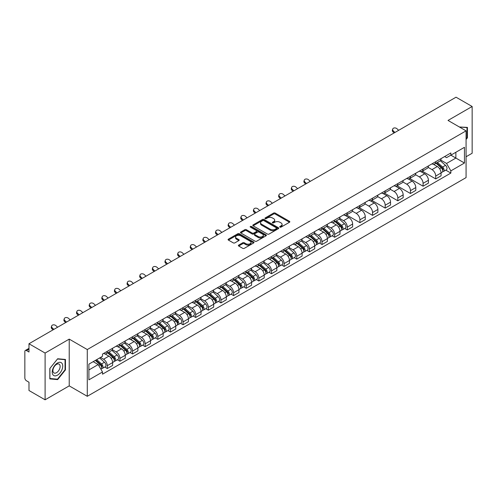 <?xml version="1.0" encoding="UTF-8"?>
<svg xmlns="http://www.w3.org/2000/svg" width="497" height="497" viewBox="0 0 497 497"><rect width="100%" height="100%" fill="white"/><g stroke="black" fill="none" stroke-linecap="round" stroke-linejoin="round"><path stroke-width="0.75" d="M279.941 227.123A0.789 0.454 0 0 0 281.053 227.123L289.496 222.252A1.124 0.646 0 0 0 289.826 221.792A1.124 0.646 0 0 0 289.496 221.333L275.189 213.07A1.124 0.646 0 0 0 273.605 213.07L265.156 217.947A0.789 0.454 0 0 0 264.926 218.27A0.789 0.454 0 0 0 265.156 218.593A0.789 0.454 0 0 0 266.268 218.593L267.361 217.959A3.597 2.075 0 0 1 272.449 217.959L273.642 218.649A3.597 2.075 0 0 1 274.698 220.115A3.597 2.075 0 0 1 273.642 221.581L272.549 222.215A0.789 0.454 0 0 0 272.319 222.538A0.789 0.454 0 0 0 272.549 222.855A0.789 0.454 0 0 0 273.661 222.855L274.754 222.227A3.597 2.075 0 0 1 279.842 222.227L281.035 222.917A3.597 2.075 0 0 1 282.085 224.383A3.597 2.075 0 0 1 281.035 225.849L279.941 226.483A0.789 0.454 0 0 0 279.712 226.806A0.789 0.454 0 0 0 279.941 227.123L279.941 226.483M238.709 245.102A1.124 0.646 0 0 0 238.38 245.561A1.124 0.646 0 0 0 238.709 246.021L242.722 248.338A1.124 0.646 0 0 0 244.313 248.338L253.694 242.921A1.124 0.646 0 0 0 254.023 242.461A1.124 0.646 0 0 0 253.694 242.002L239.386 233.745A1.124 0.646 0 0 0 237.796 233.745L228.415 239.156A1.124 0.646 0 0 0 228.086 239.616A1.124 0.646 0 0 0 228.415 240.076L233.267 242.878A1.124 0.646 0 0 0 234.857 242.878L238.871 240.56A1.124 0.646 0 0 0 239.2 240.101A1.124 0.646 0 0 0 238.871 239.641L236.466 238.256A3.007 1.733 0 0 1 235.584 237.026A3.007 1.733 0 0 1 237.442 235.423A3.007 1.733 0 0 1 240.716 235.795L250.134 241.238A3.007 1.733 0 0 1 251.016 242.461A3.007 1.733 0 0 1 249.159 244.064A3.007 1.733 0 0 1 245.885 243.692L244.313 242.785A1.124 0.646 0 0 0 242.722 242.785L238.709 245.102L238.709 246.021L242.722 243.723L242.722 242.785M87.279 349.553L69.226 339.122L45.097 353.056L28.981 343.75L456.035 97.195L472.15 106.495L448.021 120.429L466.074 130.854L87.279 349.553L87.279 396.302L466.074 177.603L466.074 130.854M267.442 234.068A1.124 0.646 0 0 0 269.032 234.068L278.413 228.651A1.124 0.646 0 0 0 278.742 228.191A1.124 0.646 0 0 0 278.413 227.732L264.106 219.475A1.124 0.646 0 0 0 262.515 219.475L253.135 224.886A1.124 0.646 0 0 0 252.805 225.346A1.124 0.646 0 0 0 253.135 225.806L267.442 234.068M250.705 227.297A0.789 0.454 0 0 1 251.507 227.409L266.038 235.795L256.669 241.2A1.124 0.646 0 0 1 255.085 241.2L240.778 232.944L240.778 232.024A1.124 0.646 0 0 0 240.449 232.484A1.124 0.646 0 0 0 240.778 232.944M240.778 232.024L244.791 229.707A1.124 0.646 0 0 1 246.382 229.707L252.184 233.056A1.124 0.646 0 0 0 253.774 233.056L256.433 231.521A1.124 0.646 0 0 0 256.763 231.062A1.124 0.646 0 0 0 256.433 230.602L250.395 227.117A0.789 0.454 0 0 1 250.165 226.794A0.789 0.454 0 0 1 250.65 226.371A0.789 0.454 0 0 1 251.507 226.47L266.05 234.87A1.124 0.646 0 0 1 266.38 235.329A1.124 0.646 0 0 1 266.05 235.789L266.05 234.87M45.097 353.056L45.097 399.805L28.981 390.505L28.981 382.23L26.471 380.777A2.292 1.323 -120 0 1 24.85 377.975L24.85 351.516A2.292 1.323 -120 0 1 25.322 350.466L28.981 348.354M466.074 156.754L472.15 153.25L472.15 106.495M45.097 399.805L69.226 385.877L87.279 396.302M28.981 343.75L28.981 352.025L26.471 350.578A2.292 1.323 -120 0 0 25.322 350.466M435.714 161.711A5.268 3.044 60 0 1 434.62 164.072L439.963 160.991A5.268 3.044 -120 0 0 441.056 158.624M428.128 167.383L431.986 169.607A5.268 3.044 60 0 1 435.714 176.062L441.056 172.975A5.268 3.044 -120 0 0 437.329 166.526L433.508 164.314M441.056 172.975L441.056 175.826L435.714 178.914L422.313 171.179M434.62 164.072A5.268 3.044 60 0 1 432.03 163.836M435.714 176.062L435.714 178.914M423.077 169.005A5.268 3.044 60 0 1 421.99 171.366L427.333 168.278A5.268 3.044 -120 0 0 428.426 165.917M409.683 178.473L423.077 186.207L428.426 183.12L428.426 180.268A5.268 3.044 -120 0 0 424.699 173.82L420.872 171.608M421.99 171.366A5.268 3.044 60 0 1 419.393 171.13M415.492 174.677L419.356 176.901A5.268 3.044 60 0 1 423.077 183.356L423.077 186.207M410.447 176.292A5.268 3.044 60 0 1 409.354 178.659L414.703 175.571A5.268 3.044 -120 0 0 415.79 173.211M397.053 185.766L410.447 193.501L415.79 190.413L415.79 187.562A5.268 3.044 -120 0 0 412.069 181.113L408.242 178.901M409.354 178.659A5.268 3.044 60 0 1 406.763 178.423M402.862 181.964L406.726 184.194A5.268 3.044 60 0 1 410.447 190.649L410.447 193.501M397.817 183.586A5.268 3.044 60 0 1 396.724 185.953L402.067 182.865A5.268 3.044 -120 0 0 403.16 180.504M384.417 193.06L397.817 200.794L403.16 197.707L403.16 194.855A5.268 3.044 -120 0 0 399.433 188.4L395.612 186.195M396.724 185.953A5.268 3.044 60 0 1 394.133 185.716M390.232 189.258L394.09 191.488A5.268 3.044 60 0 1 397.817 197.943L397.817 200.794M385.181 190.879A5.268 3.044 60 0 1 384.094 193.246L389.437 190.158A5.268 3.044 -120 0 0 390.53 187.798M371.787 200.353L385.181 208.088L390.53 205L390.53 202.149A5.268 3.044 -120 0 0 386.803 195.694L382.976 193.488M384.094 193.246A5.268 3.044 60 0 1 381.497 193.01M377.602 196.551L381.46 198.781A5.268 3.044 60 0 1 385.181 205.236L385.181 208.088M372.551 198.173A5.268 3.044 60 0 1 371.464 200.54L376.807 197.452A5.268 3.044 -120 0 0 377.894 195.091M359.157 207.64L372.551 215.375L377.894 212.294L377.894 209.442A5.268 3.044 -120 0 0 374.173 202.987L370.346 200.782M371.464 200.54A5.268 3.044 60 0 1 368.867 200.303M364.966 203.845L368.83 206.075A5.268 3.044 60 0 1 372.551 212.523L372.551 215.375M359.921 205.466A5.268 3.044 60 0 1 358.828 207.833L364.171 204.745A5.268 3.044 -120 0 0 365.264 202.378M346.521 214.934L359.921 222.668L365.264 219.587L365.264 216.735A5.268 3.044 -120 0 0 361.543 210.281L357.716 208.075M358.828 207.833A5.268 3.044 60 0 1 356.237 207.591M352.336 211.138L356.194 213.368A5.268 3.044 60 0 1 359.921 219.817L359.921 222.668M347.285 212.759A5.268 3.044 60 0 1 346.198 215.126L351.541 212.039A5.268 3.044 -120 0 0 352.634 209.672M344.725 228.483L347.291 229.962L352.634 226.88L352.634 224.029A5.268 3.044 -120 0 0 348.906 217.574L345.08 215.369M346.198 215.126A5.268 3.044 60 0 1 343.601 214.884M339.706 218.431L343.564 220.662A5.268 3.044 60 0 1 347.291 227.11L347.291 229.962M334.655 220.053A5.268 3.044 60 0 1 333.568 222.42L338.911 219.332A5.268 3.044 -120 0 0 339.998 216.965M332.095 235.777L334.655 237.255L339.998 234.174L339.998 231.322A5.268 3.044 -120 0 0 336.276 224.868L332.45 222.662M333.568 222.42A5.268 3.044 60 0 1 330.971 222.178M327.069 225.725L330.934 227.955A5.268 3.044 60 0 1 334.655 234.404L334.655 237.255M322.025 227.346A5.268 3.044 60 0 1 320.932 229.707L326.281 226.626A5.268 3.044 -120 0 0 327.368 224.259M319.459 243.07L322.025 244.549L327.368 241.461L327.368 238.61A5.268 3.044 -120 0 0 323.646 232.161L319.819 229.949M320.932 229.707A5.268 3.044 60 0 1 318.341 229.471M314.439 233.018L318.297 235.249A5.268 3.044 60 0 1 322.025 241.697L322.025 244.549M309.395 234.64A5.268 3.044 60 0 1 308.302 237.001L313.644 233.919A5.268 3.044 -120 0 0 314.738 231.552M306.829 250.364L309.395 251.842L314.738 248.755L314.738 245.903A5.268 3.044 -120 0 0 311.01 239.455L307.189 237.243M308.302 237.001A5.268 3.044 60 0 1 305.711 236.765M301.809 240.312L305.667 242.542A5.268 3.044 60 0 1 309.395 248.991L309.395 251.842M296.759 241.933A5.268 3.044 60 0 1 295.672 244.294L301.014 241.213A5.268 3.044 -120 0 0 302.101 238.846M294.199 257.657L296.759 259.136L302.108 256.048L302.108 253.197A5.268 3.044 -120 0 0 298.38 246.748L294.553 244.536M295.672 244.294A5.268 3.044 60 0 1 293.075 244.058M289.173 247.605L293.037 249.829A5.268 3.044 60 0 1 296.759 256.284L296.759 259.136M284.129 249.227A5.268 3.044 60 0 1 283.035 251.588L288.384 248.506A5.268 3.044 -120 0 0 289.471 246.139M281.569 264.951L284.129 266.429L289.471 263.342L289.471 260.49A5.268 3.044 -120 0 0 285.75 254.042L281.923 251.83M283.035 251.588A5.268 3.044 60 0 1 280.445 251.352M276.543 254.899L280.401 257.123A5.268 3.044 60 0 1 284.129 263.578L284.129 266.429M271.499 256.52A5.268 3.044 60 0 1 270.405 258.881L275.748 255.8A5.268 3.044 -120 0 0 276.841 253.433M268.933 272.244L271.499 273.723L276.841 270.635L276.841 267.784A5.268 3.044 -120 0 0 273.114 261.335L269.293 259.123M270.405 258.881A5.268 3.044 60 0 1 267.815 258.645M263.913 262.192L267.771 264.416A5.268 3.044 60 0 1 271.499 270.871L271.499 273.723M258.862 263.808A5.268 3.044 60 0 1 257.775 266.175L263.118 263.087A5.268 3.044 -120 0 0 264.211 260.726M256.303 279.538L258.862 281.016L264.211 277.929L264.211 275.077A5.268 3.044 -120 0 0 260.484 268.628L256.657 266.417M257.775 266.175A5.268 3.044 60 0 1 255.178 265.938M251.277 269.486L255.141 271.71A5.268 3.044 60 0 1 258.862 278.165L258.862 281.016M246.232 271.101A5.268 3.044 60 0 1 245.139 273.468L250.488 270.38A5.268 3.044 -120 0 0 251.575 268.02M243.673 286.831L246.232 288.31L251.575 285.222L251.575 282.371A5.268 3.044 -120 0 0 247.854 275.916L244.027 273.71M245.139 273.468A5.268 3.044 60 0 1 242.548 273.232M238.647 276.773L242.505 279.003A5.268 3.044 60 0 1 246.232 285.458L246.232 288.31M233.602 278.395A5.268 3.044 60 0 1 232.509 280.762L237.852 277.674A5.268 3.044 -120 0 0 238.945 275.313M231.037 294.118L233.602 295.603L238.945 292.516L238.945 289.664A5.268 3.044 -120 0 0 235.218 283.209L231.397 281.004M232.509 280.762A5.268 3.044 60 0 1 229.918 280.525M226.017 284.067L229.875 286.297A5.268 3.044 60 0 1 233.602 292.752L233.602 295.603M220.966 285.688A5.268 3.044 60 0 1 219.879 288.055L225.222 284.967A5.268 3.044 -120 0 0 226.315 282.607M218.407 301.412L220.966 302.897L226.315 299.809L226.315 296.957A5.268 3.044 -120 0 0 222.588 290.503L218.761 288.297M219.879 288.055A5.268 3.044 60 0 1 217.282 287.819M213.387 291.36L217.245 293.59A5.268 3.044 60 0 1 220.966 300.039L220.966 302.897M208.336 292.981A5.268 3.044 60 0 1 207.249 295.348L212.592 292.261A5.268 3.044 -120 0 0 213.679 289.9M205.777 308.705L208.336 310.184L213.679 307.103L213.679 304.251A5.268 3.044 -120 0 0 209.958 297.796L206.131 295.591M207.249 295.348A5.268 3.044 60 0 1 204.652 295.112M200.751 298.654L204.615 300.884A5.268 3.044 60 0 1 208.336 307.332L208.336 310.184M195.706 300.275A5.268 3.044 60 0 1 194.613 302.642L199.956 299.554A5.268 3.044 -120 0 0 201.049 297.187M193.14 315.999L195.706 317.477L201.049 314.396L201.049 311.544A5.268 3.044 -120 0 0 197.321 305.09L193.501 302.884M194.613 302.642A5.268 3.044 60 0 1 192.022 302.4M188.121 305.947L191.979 308.177A5.268 3.044 60 0 1 195.706 314.626L195.706 317.477M183.07 307.568A5.268 3.044 60 0 1 181.983 309.935L187.326 306.848A5.268 3.044 -120 0 0 188.419 304.481M180.51 323.292L183.076 324.771L188.419 321.689L188.419 318.838A5.268 3.044 -120 0 0 184.691 312.383L180.865 310.178M181.983 309.935A5.268 3.044 60 0 1 179.386 309.693M175.491 313.24L179.349 315.471A5.268 3.044 60 0 1 183.076 321.919L183.076 324.771M170.44 314.862A5.268 3.044 60 0 1 169.353 317.229L174.695 314.141A5.268 3.044 -120 0 0 175.783 311.774M167.88 330.586L170.44 332.064L175.783 328.983L175.783 326.125A5.268 3.044 -120 0 0 172.061 319.677L168.234 317.471M169.353 317.229A5.268 3.044 60 0 1 166.756 316.987M162.854 320.534L166.719 322.764A5.268 3.044 60 0 1 170.44 329.213L170.44 332.064M157.81 322.155A5.268 3.044 60 0 1 156.717 324.516L162.065 321.435A5.268 3.044 -120 0 0 163.153 319.068M155.244 337.879L157.81 339.358L163.153 336.27L163.153 333.419A5.268 3.044 -120 0 0 159.431 326.97L155.604 324.758M156.717 324.516A5.268 3.044 60 0 1 154.126 324.28M150.224 327.827L154.082 330.058A5.268 3.044 60 0 1 157.81 336.506L157.81 339.358M145.18 329.449A5.268 3.044 60 0 1 144.087 331.81L149.429 328.728A5.268 3.044 -120 0 0 150.523 326.361M142.614 345.173L145.18 346.651L150.523 343.564L150.523 340.712A5.268 3.044 -120 0 0 146.795 334.264L142.974 332.052M144.087 331.81A5.268 3.044 60 0 1 141.496 331.574M137.594 335.121L141.452 337.351A5.268 3.044 60 0 1 145.18 343.8L145.18 346.651M132.544 336.742A5.268 3.044 60 0 1 131.456 339.103L136.799 336.022A5.268 3.044 -120 0 0 137.886 333.655M129.984 352.466L132.544 353.945L137.893 350.857L137.893 348.006A5.268 3.044 -120 0 0 134.165 341.557L130.338 339.345M131.456 339.103A5.268 3.044 60 0 1 128.86 338.867M124.958 342.414L128.822 344.638A5.268 3.044 60 0 1 132.544 351.093L132.544 353.945M119.914 344.036A5.268 3.044 60 0 1 118.82 346.397L124.169 343.315A5.268 3.044 -120 0 0 125.256 340.948M117.348 359.76L119.914 361.238L125.256 358.151L125.256 355.299A5.268 3.044 -120 0 0 121.535 348.851L117.708 346.639M118.82 346.397A5.268 3.044 60 0 1 116.23 346.161M112.328 349.708L116.186 351.932A5.268 3.044 60 0 1 119.914 358.387L119.914 361.238M107.284 351.329A5.268 3.044 60 0 1 106.19 353.69L111.533 350.602A5.268 3.044 -120 0 0 112.626 348.242M104.718 367.053L107.284 368.532L112.626 365.444L112.626 362.593A5.268 3.044 -120 0 0 108.899 356.144L105.078 353.932M106.19 353.69A5.268 3.044 60 0 1 103.6 353.454M100.481 357.449L103.556 359.225A5.268 3.044 60 0 1 107.284 365.68L107.284 368.532M444.66 156.543L446.561 157.642L464.459 147.311L455.873 152.268L455.873 158.065L446.561 163.438L440.758 160.09M88.901 369.936L98.213 364.556L102.506 371.992L88.901 379.845L88.901 364.133L102.506 356.281L102.506 354.081L450.854 152.964L450.854 155.163L464.459 163.016L450.854 170.875L446.561 163.438M464.459 147.311L464.459 163.016M102.506 371.992L102.506 374.185L450.854 173.068L450.854 170.875M466.074 139.477L467.416 137.818L467.416 127.4L459.371 126.983L467.006 127.605L467.006 137.7L466.074 138.862M69.226 339.122L69.226 385.877M49.83 378.907L57.646 379.602L65.461 369.88L65.461 359.461L57.646 358.766L49.83 368.488L49.83 378.907M98.213 364.556L93.194 361.661M445.784 170.142L450.854 173.068M467.006 137.582L467.416 137.818M56.82 379.124L57.646 379.602M65.051 369.65L65.461 369.88M280.252 227.235L281.035 226.787A3.597 2.075 0 0 0 282.085 225.321L282.085 224.383M274.698 220.115L274.698 221.053A3.597 2.075 0 0 1 273.642 222.519L272.865 222.967M289.484 222.258L275.189 214.008A1.124 0.646 0 0 0 273.605 214.008L265.473 218.699M278.395 228.657L264.106 220.407A1.124 0.646 0 0 0 262.515 220.407L253.153 225.812M276.425 228.514A0.789 0.454 0 0 0 276.655 228.191A0.789 0.454 0 0 0 276.425 227.868L263.864 220.618A0.789 0.454 0 0 0 262.751 220.618L261.602 221.283A3.597 2.075 0 0 0 260.546 222.755A3.597 2.075 0 0 0 261.602 224.222L270.182 229.179A3.597 2.075 0 0 0 275.27 229.179L276.425 228.514L276.425 229.446A0.789 0.454 0 0 0 276.655 229.129L276.655 228.191M260.546 222.755L260.546 223.687A3.597 2.075 0 0 0 261.602 225.16L261.602 224.222M276.425 229.446L275.27 230.111A3.597 2.075 0 0 1 270.182 230.111L261.602 225.16M240.79 232.95L244.791 230.639L244.791 229.707M256.763 231.062L256.763 231.993A1.124 0.646 0 0 1 256.433 232.453L253.774 233.994A1.124 0.646 0 0 1 252.184 233.994L246.382 230.639A1.124 0.646 0 0 0 244.791 230.639M258.204 236.535A3.007 1.733 0 0 0 261.478 236.907A3.007 1.733 0 0 0 263.335 235.305A3.007 1.733 0 0 0 262.453 234.075L259.136 232.161A1.124 0.646 0 0 0 257.545 232.161L254.886 233.696A1.124 0.646 0 0 0 254.557 234.155A1.124 0.646 0 0 0 254.886 234.615L258.204 236.535L258.204 237.467A3.007 1.733 0 0 0 261.478 237.846A3.007 1.733 0 0 0 263.335 236.243L263.335 235.305M254.557 234.155L254.557 235.093A1.124 0.646 0 0 0 254.886 235.553L254.886 234.615M258.204 237.467L254.886 235.553M251.016 242.461L251.016 243.4A3.007 1.733 0 0 1 249.159 245.002A3.007 1.733 0 0 1 245.885 244.623L244.313 243.723A1.124 0.646 0 0 0 242.722 243.723M235.584 237.026L235.584 237.964A3.007 1.733 0 0 0 236.466 239.187L236.466 238.256M238.852 240.567L236.466 239.187M253.675 242.934L239.386 234.677A1.124 0.646 0 0 0 237.796 234.677L228.434 240.088M436.074 163.233L441.224 167.824A2.864 1.653 60 0 1 442.125 172.254L441.056 172.869M436.211 163.351L438.634 164.755M436.596 162.935L442.324 168.042A1.373 0.795 60 0 1 442.752 170.167A1.373 0.795 60 0 1 442.628 170.216M437.453 162.438L442.603 167.029A2.864 1.653 60 0 1 443.498 171.459A2.864 1.653 60 0 1 442.634 171.552M440.323 160.717L445.517 165.346A2.864 1.653 60 0 1 446.412 169.775L443.498 171.459M398.669 130.313L397.072 128.822A2.634 1.901 17.7 0 0 394.531 127.922A2.634 1.901 17.7 0 0 392.705 129.096A2.634 1.901 17.7 0 0 393.351 130.972L393.034 131.953A2.634 1.901 -162.3 0 1 392.388 130.071L392.705 129.096M394.941 132.463L393.351 130.972M393.034 131.953L394.102 132.954M466.509 127.319L467.006 127.605M62.038 363.419A7.443 4.299 120 0 0 54.85 365.345A7.443 4.299 120 0 0 52.924 374.763A7.443 4.299 120 0 0 60.112 372.837A7.443 4.299 120 0 0 62.038 363.419M59.646 364.655A5.094 2.945 120 0 0 59.075 364.127A5.094 2.945 120 0 0 54.328 366.506A5.094 2.945 120 0 0 53.403 372.421A5.094 2.945 120 0 0 53.974 372.949A5.094 2.945 120 0 0 58.721 370.569A5.094 2.945 120 0 0 59.646 364.655M57.484 379.186L49.911 378.509L49.911 368.414L57.484 358.996L65.051 359.673L65.051 369.768L57.484 379.186M64.554 359.381L65.051 359.673M335.021 221.575L340.172 226.172A2.864 1.653 60 0 1 341.066 230.596L339.998 231.211M335.158 221.699L337.581 223.097M335.543 221.277L341.271 226.39A1.373 0.795 60 0 1 341.7 228.514A1.373 0.795 60 0 1 341.576 228.564M336.401 220.78L341.545 225.377A2.864 1.653 60 0 1 342.445 229.8A2.864 1.653 60 0 1 341.582 229.894M339.271 219.059L344.458 223.693A2.864 1.653 60 0 1 345.359 228.117L342.445 229.8M322.391 228.868L327.535 233.46A2.864 1.653 60 0 1 328.436 237.889L327.368 238.504M322.528 228.993L324.951 230.391M322.907 228.57L328.635 233.683A1.373 0.795 60 0 1 329.07 235.808A1.373 0.795 60 0 1 328.946 235.858M323.764 228.073L328.915 232.671A2.864 1.653 60 0 1 329.809 237.094A2.864 1.653 60 0 1 328.946 237.187M326.635 226.352L331.828 230.987A2.864 1.653 60 0 1 332.729 235.41L329.809 237.094M309.755 236.162L314.905 240.753A2.864 1.653 60 0 1 315.806 245.183L314.738 245.798M309.892 236.286L312.315 237.684M310.277 235.864L316.005 240.97A1.373 0.795 60 0 1 316.434 243.101A1.373 0.795 60 0 1 316.309 243.151M311.134 235.367L316.285 239.958A2.864 1.653 60 0 1 317.179 244.387A2.864 1.653 60 0 1 316.316 244.481M314.005 233.646L319.198 238.28A2.864 1.653 60 0 1 320.093 242.704L317.179 244.387M297.125 243.455L302.275 248.046A2.864 1.653 60 0 1 303.17 252.476L302.101 253.091M297.262 243.58L299.685 244.978M297.647 243.157L303.375 248.264A1.373 0.795 60 0 1 303.804 250.389A1.373 0.795 60 0 1 303.679 250.438M298.504 242.66L303.648 247.251A2.864 1.653 60 0 1 304.549 251.681A2.864 1.653 60 0 1 303.686 251.774M301.375 240.939L306.562 245.568A2.864 1.653 60 0 1 307.463 249.997L304.549 251.681M284.495 250.749L289.639 255.34A2.864 1.653 60 0 1 290.54 259.769L289.471 260.385M284.632 250.873L287.055 252.271M285.011 250.451L290.739 255.557A1.373 0.795 60 0 1 291.174 257.682A1.373 0.795 60 0 1 291.049 257.732M285.868 249.954L291.018 254.545A2.864 1.653 60 0 1 291.919 258.974A2.864 1.653 60 0 1 291.049 259.067M288.738 248.233L293.932 252.861A2.864 1.653 60 0 1 294.833 257.291L291.919 258.974M271.859 258.042L277.009 262.633A2.864 1.653 60 0 1 277.91 267.063L276.841 267.678M271.996 258.16L274.419 259.564M272.381 257.744L278.109 262.851A1.373 0.795 60 0 1 278.537 264.976A1.373 0.795 60 0 1 278.413 265.025M273.238 257.247L278.388 261.838A2.864 1.653 60 0 1 279.283 266.268A2.864 1.653 60 0 1 278.419 266.361M276.108 255.526L281.302 260.155A2.864 1.653 60 0 1 282.197 264.584L279.283 266.268M259.229 265.336L264.379 269.927A2.864 1.653 60 0 1 265.274 274.356L264.205 274.971M259.366 265.454L261.789 266.858M259.751 265.038L265.479 270.144A1.373 0.795 60 0 1 265.907 272.269A1.373 0.795 60 0 1 265.783 272.319M260.608 264.541L265.752 269.132A2.864 1.653 60 0 1 266.653 273.561A2.864 1.653 60 0 1 265.789 273.654M263.478 262.814L268.672 267.448A2.864 1.653 60 0 1 269.567 271.878L266.653 273.561M246.599 272.629L251.743 277.22A2.864 1.653 60 0 1 252.644 281.65L251.575 282.265M246.736 272.747L249.159 274.145M247.115 272.325L252.843 277.438A1.373 0.795 60 0 1 253.277 279.562A1.373 0.795 60 0 1 253.153 279.612M247.972 271.834L253.122 276.425A2.864 1.653 60 0 1 254.023 280.855A2.864 1.653 60 0 1 253.153 280.942M250.842 270.107L256.036 274.742A2.864 1.653 60 0 1 256.937 279.171L254.023 280.855M233.969 279.923L239.113 284.514A2.864 1.653 60 0 1 240.014 288.943L238.945 289.558M234.099 280.041L236.522 281.439M234.485 279.618L240.213 284.731A1.373 0.795 60 0 1 240.647 286.856A1.373 0.795 60 0 1 240.517 286.906M235.342 279.128L240.492 283.719A2.864 1.653 60 0 1 241.387 288.148A2.864 1.653 60 0 1 240.523 288.235M238.212 277.401L243.406 282.035A2.864 1.653 60 0 1 244.307 286.465L241.387 288.148M221.333 287.216L226.483 291.807A2.864 1.653 60 0 1 227.377 296.231L226.309 296.852M221.469 287.334L223.892 288.732M221.855 286.912L227.583 292.025A1.373 0.795 60 0 1 228.011 294.149A1.373 0.795 60 0 1 227.887 294.199M222.712 286.421L227.856 291.012A2.864 1.653 60 0 1 228.757 295.442A2.864 1.653 60 0 1 227.893 295.529M225.582 284.694L230.776 289.329A2.864 1.653 60 0 1 231.67 293.758L228.757 295.442M208.703 294.504L213.847 299.101A2.864 1.653 60 0 1 214.747 303.524L213.679 304.145M208.839 294.628L211.262 296.026M209.225 294.205L214.946 299.318A1.373 0.795 60 0 1 215.381 301.443A1.373 0.795 60 0 1 215.257 301.493M210.076 293.715L215.226 298.306A2.864 1.653 60 0 1 216.127 302.729A2.864 1.653 60 0 1 215.263 302.822M212.946 291.988L218.14 296.622A2.864 1.653 60 0 1 219.04 301.052L216.127 302.729M196.073 301.797L201.217 306.394A2.864 1.653 60 0 1 202.117 310.818L201.049 311.439M196.209 301.921L198.632 303.319M196.588 301.499L202.316 306.612A1.373 0.795 60 0 1 202.751 308.736A1.373 0.795 60 0 1 202.621 308.786M197.446 301.002L202.596 305.599A2.864 1.653 60 0 1 203.49 310.022A2.864 1.653 60 0 1 202.627 310.116M200.316 299.281L205.51 303.915A2.864 1.653 60 0 1 206.41 308.339L203.49 310.022M183.436 309.091L188.587 313.688A2.864 1.653 60 0 1 189.487 318.111L188.419 318.726M183.573 309.215L185.996 310.613M183.958 308.792L189.686 313.905A1.373 0.795 60 0 1 190.115 316.03A1.373 0.795 60 0 1 189.991 316.08M184.816 308.295L189.96 312.893A2.864 1.653 60 0 1 190.86 317.316A2.864 1.653 60 0 1 189.997 317.409M187.686 306.574L192.879 311.209A2.864 1.653 60 0 1 193.774 315.632L190.86 317.316M170.806 316.384L175.957 320.981A2.864 1.653 60 0 1 176.851 325.405L175.783 326.02M170.943 316.508L173.366 317.906M171.328 316.086L177.056 321.199A1.373 0.795 60 0 1 177.485 323.323A1.373 0.795 60 0 1 177.361 323.373M172.186 315.589L177.33 320.186A2.864 1.653 60 0 1 178.23 324.609A2.864 1.653 60 0 1 177.367 324.703M175.056 313.868L180.243 318.502A2.864 1.653 60 0 1 181.144 322.926L178.23 324.609M310.246 181.368L308.649 179.871A2.634 1.901 17.7 0 0 306.109 178.97A2.634 1.901 17.7 0 0 304.276 180.144A2.634 1.901 17.7 0 0 304.922 182.02L304.611 183.002A2.634 1.901 -162.3 0 1 303.965 181.125L304.276 180.144M306.519 183.517L304.922 182.02M304.611 183.002L305.68 184.002M297.61 188.661L296.019 187.164A2.634 1.901 17.7 0 0 293.472 186.263A2.634 1.901 17.7 0 0 291.646 187.437A2.634 1.901 17.7 0 0 292.292 189.314L291.981 190.295A2.634 1.901 -162.3 0 1 291.335 188.419L291.646 187.437M293.889 190.811L292.292 189.314M291.981 190.295L293.05 191.295M284.98 195.955L283.383 194.457A2.634 1.901 17.7 0 0 280.842 193.557A2.634 1.901 17.7 0 0 279.016 194.731A2.634 1.901 17.7 0 0 279.662 196.607L279.345 197.589A2.634 1.901 -162.3 0 1 278.699 195.712L279.016 194.731M281.259 198.104L279.662 196.607M279.345 197.589L280.414 198.589M272.35 203.242L270.753 201.751A2.634 1.901 17.7 0 0 268.212 200.85A2.634 1.901 17.7 0 0 266.38 202.024A2.634 1.901 17.7 0 0 267.032 203.9L266.715 204.882A2.634 1.901 -162.3 0 1 266.069 203.006L266.38 202.024M268.622 205.398L267.032 203.9M266.715 204.882L267.784 205.882M259.72 210.535L258.123 209.044A2.634 1.901 17.7 0 0 255.576 208.144A2.634 1.901 17.7 0 0 253.75 209.318A2.634 1.901 17.7 0 0 254.396 211.194L254.085 212.176A2.634 1.901 -162.3 0 1 253.439 210.299L253.75 209.318M255.992 212.691L254.396 211.194M254.085 212.176L255.154 213.176M247.084 217.829L245.487 216.338A2.634 1.901 17.7 0 0 242.946 215.437A2.634 1.901 17.7 0 0 241.12 216.611A2.634 1.901 17.7 0 0 241.766 218.487L241.455 219.469A2.634 1.901 -162.3 0 1 240.803 217.593L241.12 216.611M243.362 219.978L241.766 218.487M241.455 219.469L242.517 220.469M234.454 225.122L232.857 223.631A2.634 1.901 17.7 0 0 230.316 222.731A2.634 1.901 17.7 0 0 228.49 223.905A2.634 1.901 17.7 0 0 229.136 225.781L228.819 226.762A2.634 1.901 -162.3 0 1 228.173 224.88L228.49 223.905M230.726 227.272L229.136 225.781M228.819 226.762L229.887 227.756M221.824 232.416L220.227 230.925A2.634 1.901 17.7 0 0 217.68 230.018A2.634 1.901 17.7 0 0 215.853 231.198A2.634 1.901 17.7 0 0 216.499 233.074L216.189 234.05A2.634 1.901 -162.3 0 1 215.543 232.174L215.853 231.198M218.096 234.565L216.499 233.074M216.189 234.05L217.257 235.05M209.187 239.709L207.597 238.212A2.634 1.901 17.7 0 0 205.05 237.311A2.634 1.901 17.7 0 0 203.223 238.492A2.634 1.901 17.7 0 0 203.869 240.368L203.559 241.343A2.634 1.901 -162.3 0 1 202.913 239.467L203.223 238.492M205.466 241.859L203.869 240.368M203.559 241.343L204.621 242.343M196.557 247.003L194.961 245.506A2.634 1.901 17.7 0 0 192.42 244.605A2.634 1.901 17.7 0 0 190.593 245.779A2.634 1.901 17.7 0 0 191.239 247.661L190.923 248.637A2.634 1.901 -162.3 0 1 190.276 246.76L190.593 245.779M192.83 249.152L191.239 247.661M190.923 248.637L191.991 249.637M183.927 254.296L182.331 252.799A2.634 1.901 17.7 0 0 179.79 251.898A2.634 1.901 17.7 0 0 177.957 253.072A2.634 1.901 17.7 0 0 178.603 254.949L178.293 255.93A2.634 1.901 -162.3 0 1 177.646 254.054L177.957 253.072M180.2 256.446L178.603 254.949M178.293 255.93L179.361 256.93M171.291 261.59L169.701 260.093A2.634 1.901 17.7 0 0 167.154 259.192A2.634 1.901 17.7 0 0 165.327 260.366A2.634 1.901 17.7 0 0 165.973 262.242L165.663 263.224A2.634 1.901 -162.3 0 1 165.016 261.347L165.327 260.366M167.57 263.739L165.973 262.242M165.663 263.224L166.725 264.224M158.661 268.883L157.064 267.386A2.634 1.901 17.7 0 0 154.524 266.485A2.634 1.901 17.7 0 0 152.697 267.659A2.634 1.901 17.7 0 0 153.343 269.536L153.026 270.517A2.634 1.901 -162.3 0 1 152.38 268.641L152.697 267.659M154.934 271.033L153.343 269.536M153.026 270.517L154.095 271.517M146.031 276.177L144.434 274.679A2.634 1.901 17.7 0 0 141.893 273.779A2.634 1.901 17.7 0 0 140.061 274.953A2.634 1.901 17.7 0 0 140.707 276.829L140.396 277.811A2.634 1.901 -162.3 0 1 139.75 275.934L140.061 274.953M142.304 278.326L140.707 276.829M140.396 277.811L141.465 278.811M133.395 283.47L131.804 281.973A2.634 1.901 17.7 0 0 129.257 281.072A2.634 1.901 17.7 0 0 127.431 282.246A2.634 1.901 17.7 0 0 128.077 284.122L127.766 285.104A2.634 1.901 -162.3 0 1 127.12 283.228L127.431 282.246M129.674 285.62L128.077 284.122M127.766 285.104L128.835 286.104M158.176 323.677L163.32 328.268A2.864 1.653 60 0 1 164.221 332.698L163.153 333.313M158.313 323.802L160.736 325.2M158.692 323.379L164.42 328.492A1.373 0.795 60 0 1 164.855 330.617A1.373 0.795 60 0 1 164.724 330.667M159.549 322.882L164.7 327.48A2.864 1.653 60 0 1 165.594 331.903A2.864 1.653 60 0 1 164.731 331.996M162.42 321.161L167.613 325.796A2.864 1.653 60 0 1 168.514 330.219L165.594 331.903M120.765 290.757L119.168 289.266A2.634 1.901 17.7 0 0 116.627 288.366A2.634 1.901 17.7 0 0 114.801 289.54A2.634 1.901 17.7 0 0 115.447 291.416L115.13 292.398A2.634 1.901 -162.3 0 1 114.484 290.521L114.801 289.54M117.043 292.913L115.447 291.416M115.13 292.398L116.199 293.398M145.54 330.971L150.69 335.562A2.864 1.653 60 0 1 151.591 339.991L150.523 340.607M145.677 331.095L148.1 332.493M146.062 330.673L151.79 335.779A1.373 0.795 60 0 1 152.219 337.904A1.373 0.795 60 0 1 152.094 337.96M146.919 330.176L152.063 334.767A2.864 1.653 60 0 1 152.964 339.196A2.864 1.653 60 0 1 152.101 339.289M149.79 328.455L154.983 333.089A2.864 1.653 60 0 1 155.878 337.513L152.964 339.196M108.135 298.051L106.538 296.56A2.634 1.901 17.7 0 0 103.997 295.659A2.634 1.901 17.7 0 0 102.165 296.833A2.634 1.901 17.7 0 0 102.811 298.709L102.5 299.691A2.634 1.901 -162.3 0 1 101.854 297.815L102.165 296.833M104.407 300.207L102.811 298.709M102.5 299.691L103.569 300.691M132.91 338.264L138.06 342.855A2.864 1.653 60 0 1 138.955 347.285L137.886 347.9M133.047 338.389L135.47 339.786M133.432 337.966L139.16 343.073A1.373 0.795 60 0 1 139.589 345.198A1.373 0.795 60 0 1 139.464 345.247M134.289 337.469L139.433 342.06A2.864 1.653 60 0 1 140.334 346.49A2.864 1.653 60 0 1 139.471 346.583M137.16 335.748L142.347 340.377A2.864 1.653 60 0 1 143.248 344.806L140.334 346.49M95.505 305.344L93.908 303.853A2.634 1.901 17.7 0 0 91.361 302.953A2.634 1.901 17.7 0 0 89.535 304.127A2.634 1.901 17.7 0 0 90.181 306.003L89.87 306.984A2.634 1.901 -162.3 0 1 89.224 305.108L89.535 304.127M91.777 307.494L90.181 306.003M89.87 306.984L90.939 307.985M120.28 345.558L125.424 350.149A2.864 1.653 60 0 1 126.325 354.578L125.256 355.193M120.417 345.676L122.84 347.08M120.796 345.26L126.524 350.366A1.373 0.795 60 0 1 126.959 352.491A1.373 0.795 60 0 1 126.834 352.541M121.653 344.763L126.803 349.354A2.864 1.653 60 0 1 127.704 353.783A2.864 1.653 60 0 1 126.834 353.876M124.523 343.042L129.717 347.67A2.864 1.653 60 0 1 130.618 352.1L127.704 353.783M82.869 312.638L81.272 311.147A2.634 1.901 17.7 0 0 78.731 310.246A2.634 1.901 17.7 0 0 76.905 311.42A2.634 1.901 17.7 0 0 77.551 313.296L77.234 314.278A2.634 1.901 -162.3 0 1 76.588 312.396L76.905 311.42M79.147 314.787L77.551 313.296M77.234 314.278L78.302 315.278M107.644 352.851L112.794 357.442A2.864 1.653 60 0 1 113.695 361.872L112.626 362.487M107.781 352.969L110.204 354.373M108.166 352.553L113.894 357.66A1.373 0.795 60 0 1 114.322 359.785A1.373 0.795 60 0 1 114.198 359.834M109.023 352.056L114.173 356.647A2.864 1.653 60 0 1 115.068 361.077A2.864 1.653 60 0 1 114.204 361.17M111.893 350.335L117.087 354.964A2.864 1.653 60 0 1 117.982 359.393L115.068 361.077M70.239 319.931L68.642 318.44A2.634 1.901 17.7 0 0 66.101 317.533A2.634 1.901 17.7 0 0 64.268 318.714A2.634 1.901 17.7 0 0 64.921 320.59L64.604 321.565A2.634 1.901 -162.3 0 1 63.958 319.689L64.268 318.714M66.511 322.081L64.921 320.59M64.604 321.565L65.672 322.565M95.331 360.424L100.164 364.736A2.864 1.653 60 0 1 101.059 369.165L100.922 369.246M95.381 360.393L97.574 361.661M95.846 360.126L101.264 364.953A1.373 0.795 60 0 1 101.692 367.078A1.373 0.795 60 0 1 101.568 367.128M96.704 359.629L101.537 363.941A2.864 1.653 60 0 1 102.438 368.37A2.864 1.653 60 0 1 101.574 368.463M99.624 357.946L104.451 362.257A2.864 1.653 60 0 1 105.352 366.687L102.438 368.37M57.609 327.225L56.012 325.734A2.634 1.901 17.7 0 0 53.465 324.827A2.634 1.901 17.7 0 0 51.638 326.007A2.634 1.901 17.7 0 0 52.284 327.883L51.974 328.859A2.634 1.901 -162.3 0 1 51.328 326.983L51.638 326.007M53.881 329.374L52.284 327.883M51.974 328.859L53.042 329.859M119.914 358.387L125.256 355.299M132.544 351.093L137.893 348.006M145.18 343.8L150.523 340.712M157.81 336.506L163.153 333.419M170.44 329.213L175.783 326.125M183.076 321.919L188.419 318.838M195.706 314.626L201.049 311.544M208.336 307.332L213.679 304.251M220.966 300.039L226.315 296.957M233.602 292.752L238.945 289.664M246.232 285.458L251.575 282.371M258.862 278.165L264.211 275.077M271.499 270.871L276.841 267.784M284.129 263.578L289.471 260.49M296.759 256.284L302.108 253.197M309.395 248.991L314.738 245.903M322.025 241.697L327.368 238.61M334.655 234.404L339.998 231.322M347.291 227.11L352.634 224.029M359.921 219.817L365.264 216.735M372.551 212.523L377.894 209.442M385.181 205.236L390.53 202.149M397.817 197.943L403.16 194.855M410.447 190.649L415.79 187.562M423.077 183.356L428.426 180.268M107.284 365.68L112.626 362.593M103.556 359.225L108.899 356.144M116.186 351.932L121.535 348.851M128.822 344.638L134.165 341.557M141.452 337.351L146.795 334.264M154.082 330.058L159.431 326.97M166.719 322.764L172.061 319.677M179.349 315.471L184.691 312.383M191.979 308.177L197.321 305.09M204.615 300.884L209.958 297.796M217.245 293.59L222.588 290.503M229.875 286.297L235.218 283.209M242.505 279.003L247.854 275.916M255.141 271.71L260.484 268.628M267.771 264.416L273.114 261.335M280.401 257.123L285.75 254.042M293.037 249.829L298.38 246.748M305.667 242.542L311.01 239.455M318.297 235.249L323.646 232.161M330.934 227.955L336.276 224.868M343.564 220.662L348.906 217.574M356.194 213.368L361.543 210.281M368.83 206.075L374.173 202.987M381.46 198.781L386.803 195.694M394.09 191.488L399.433 188.4M406.726 184.194L412.069 181.113M419.356 176.901L424.699 173.82M431.986 169.607L437.329 166.526M28.981 349.13L26.471 350.578M281.035 226.787L281.035 225.849M272.549 222.855L272.549 222.215M273.642 222.519L273.642 221.581M265.156 218.593L265.156 217.947M273.605 214.008L273.605 213.07M275.189 214.008L275.189 213.07M289.496 222.252L289.496 221.333M253.135 225.806L253.135 224.886M262.515 220.407L262.515 219.475M264.106 220.407L264.106 219.475M278.413 228.651L278.413 227.732M270.182 230.111L270.182 229.179M275.27 230.111L275.27 229.179M246.382 230.639L246.382 229.707M252.184 233.994L252.184 233.056M253.774 233.994L253.774 233.056M256.433 232.453L256.433 231.521M251.507 227.409L251.507 226.47M244.313 243.723L244.313 242.785M245.885 244.623L245.885 243.692M238.871 240.56L238.871 239.641M228.415 240.076L228.415 239.156M237.796 234.677L237.796 233.745M239.386 234.677L239.386 233.745M253.694 242.921L253.694 242.002M441.224 167.824L439.621 168.75M443.038 169.539L442.523 169.837M445.517 165.346L442.603 167.029M340.172 226.172L338.563 227.098M341.986 227.881L341.47 228.179M344.458 223.693L341.545 225.377M327.535 233.46L325.933 234.391M329.349 235.174L328.834 235.472M331.828 230.987L328.915 232.671M314.905 240.753L313.303 241.685M316.719 242.468L316.204 242.766M319.198 238.28L316.285 239.958M302.275 248.046L300.666 248.972M304.089 249.761L303.574 250.059M306.562 245.568L303.648 247.251M289.639 255.34L288.036 256.266M291.459 257.055L290.944 257.353M293.932 252.861L291.018 254.545M277.009 262.633L275.406 263.559M278.823 264.348L278.308 264.646M281.302 260.155L278.388 261.838M264.379 269.927L262.77 270.853M266.193 271.642L265.678 271.94M268.672 267.448L265.752 269.132M251.743 277.22L250.14 278.146M253.563 278.935L253.048 279.233M256.036 274.742L253.122 276.425M239.113 284.514L237.51 285.44M240.927 286.229L240.411 286.527M243.406 282.035L240.492 283.719M226.483 291.807L224.874 292.733M228.297 293.522L227.781 293.82M230.776 289.329L227.856 291.012M213.847 299.101L212.244 300.026M215.667 300.815L215.151 301.114M218.14 296.622L215.226 298.306M201.217 306.394L199.614 307.32M203.031 308.109L202.515 308.407M205.51 303.915L202.596 305.599M188.587 313.688L186.978 314.613M190.401 315.396L189.885 315.694M192.879 311.209L189.96 312.893M175.957 320.981L174.348 321.907M177.771 322.69L177.255 322.988M180.243 318.502L177.33 320.186M163.32 328.268L161.718 329.2M165.134 329.983L164.619 330.281M167.613 325.796L164.7 327.48M150.69 335.562L149.088 336.494M152.504 337.277L151.989 337.575M154.983 333.089L152.063 334.767M138.06 342.855L136.451 343.781M139.874 344.57L139.359 344.868M142.347 340.377L139.433 342.06M125.424 350.149L123.821 351.075M127.244 351.864L126.723 352.162M129.717 347.67L126.803 349.354M112.794 357.442L111.191 358.368M114.608 359.157L114.093 359.455M117.087 354.964L114.173 356.647M100.164 364.736L98.779 365.537M101.978 366.451L101.463 366.749M104.451 362.257L101.537 363.941"/></g></svg>
